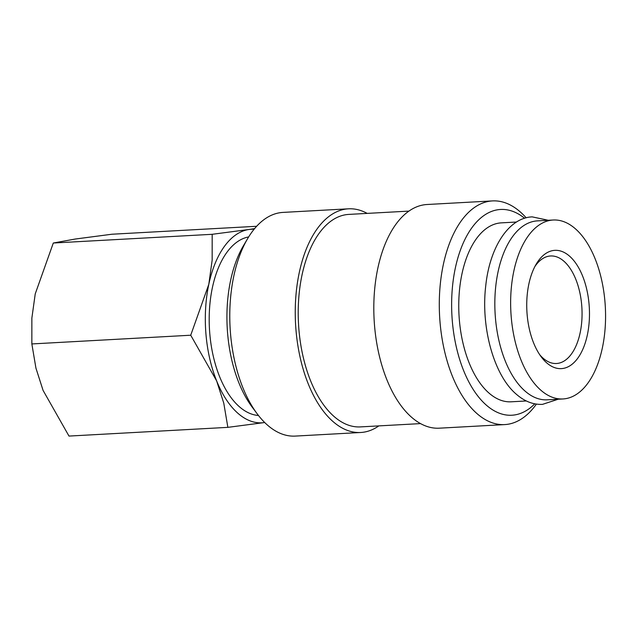 <?xml version="1.0" encoding="UTF-8"?>
<svg xmlns="http://www.w3.org/2000/svg" width="637" height="637" viewBox="0 0 637 637"><rect width="100%" height="100%" fill="white"/><g stroke="black" fill="none" stroke-linecap="round" stroke-linejoin="round"><path stroke-width="0.96" d="M553.195 220.012L537.389 220.88A89.602 47.281 86.9 0 0 495.252 291.873A89.602 47.281 86.9 0 0 525.127 391.15A89.602 47.281 86.9 0 0 547.215 399.821L563.012 398.953A89.602 47.281 86.9 0 0 605.15 327.967A89.602 47.281 86.9 0 0 575.275 228.691A89.602 47.281 86.9 0 0 553.195 220.012A89.602 47.281 86.9 0 0 511.057 291.005A89.602 47.281 86.9 0 0 540.932 390.282A89.602 47.281 86.9 0 0 563.012 398.953M378.84 425.89A112.008 59.106 -93.1 0 1 360.725 432.491L295.242 436.09A112.008 59.106 -93.1 0 1 267.636 425.245A112.008 59.106 -93.1 0 1 257.26 413.907A112.008 59.106 -93.1 0 1 247.634 238.62A112.008 59.106 -93.1 0 1 282.963 212.408L348.447 208.817A112.008 59.106 -93.1 0 1 367.183 213.395M257.26 413.907L252.204 407.147A103.043 54.376 -93.1 0 1 243.35 245.89L247.634 238.62M360.725 432.491A112.008 59.106 -93.1 0 1 333.119 421.646A112.008 59.106 -93.1 0 1 295.775 297.551A112.008 59.106 -93.1 0 1 348.447 208.817M420.547 423.605L360.415 426.901A106.403 56.152 -93.1 0 1 334.186 416.598A106.403 56.152 -93.1 0 1 298.713 298.713A106.403 56.152 -93.1 0 1 348.75 214.406L408.882 211.11M536.402 404.097A112.008 59.106 -93.1 0 1 504.759 424.592A112.008 59.106 -93.1 0 1 477.153 413.747A112.008 59.106 -93.1 0 1 439.817 289.652A112.008 59.106 -93.1 0 1 492.481 200.91A112.008 59.106 -93.1 0 1 520.087 211.755A112.008 59.106 -93.1 0 1 526.178 217.814M504.759 424.592L439.283 428.183A112.008 59.106 -93.1 0 1 411.677 417.339A112.008 59.106 -93.1 0 1 374.333 293.243A112.008 59.106 -93.1 0 1 427.005 204.509L492.481 200.91M534.785 403.826A103.043 54.376 -93.1 0 1 486.469 405.251A103.043 54.376 -93.1 0 1 455.073 269.284A103.043 54.376 -93.1 0 1 524.601 218.268M526.345 400.968L511.129 401.804A89.602 47.281 -93.1 0 1 489.049 393.125A89.602 47.281 -93.1 0 1 459.173 293.848A89.602 47.281 -93.1 0 1 501.311 222.862L516.519 222.026M227.863 427.355L264.713 422.522A96.928 51.143 -93.1 0 1 264.506 422.554A96.928 51.143 -93.1 0 1 238.079 413.429A96.928 51.143 -93.1 0 1 216.636 380.886L223.778 403.173L227.863 427.355L68.995 436.074L43.077 390.409L35.935 368.122L31.85 343.94L31.866 318.094L35.234 293.888L53.301 243.023L75.254 239.034L111.897 234.233L256.639 226.286M254.625 228.603L248.812 229.503A96.928 51.143 -93.1 0 1 254.099 229.24M258.463 415.475A89.602 47.281 -93.1 0 1 239.488 406.828A89.602 47.281 -93.1 0 1 209.43 310.434A89.602 47.281 -93.1 0 1 248.661 236.924M534.897 266.513A53.85 28.418 -93.1 0 1 550.583 255.97A53.85 28.418 -93.1 0 1 563.856 261.178A53.85 28.418 -93.1 0 1 581.812 320.841A53.85 28.418 -93.1 0 1 556.491 363.504A53.85 28.418 -93.1 0 1 543.218 358.289A53.85 28.418 -93.1 0 1 539.738 354.737M546.753 362.899A59.233 31.253 -93.1 0 1 541.259 356.895A59.233 31.253 -93.1 0 1 536.171 264.204A59.233 31.253 -93.1 0 1 569.454 256.074A59.233 31.253 -93.1 0 1 587.354 334.951A59.233 31.253 -93.1 0 1 546.753 362.899M248.812 229.503L212.177 234.305L212.161 260.151L208.793 284.365A96.928 51.143 -93.1 0 1 248.812 229.503M208.793 284.365L190.726 335.221L216.636 380.886A96.928 51.143 -93.1 0 1 208.793 284.365M212.177 234.305L53.301 243.023M190.726 335.221L31.85 343.94M548.353 220.283L532.206 216.875C508.716 217.711 489.63 247.331 485.705 286.18C480.776 327.816 494.049 375.631 516.511 394.383C524.689 401.453 533.352 404.782 542.493 404.368L558.179 399.224"/></g></svg>
